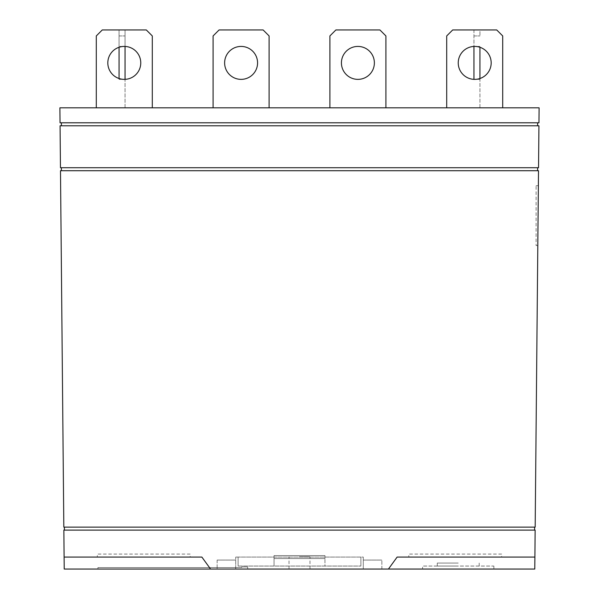 <?xml version="1.0" encoding="UTF-8"?>
<svg xmlns="http://www.w3.org/2000/svg" width="599" height="599" viewBox="0 0 599 599"><rect width="100%" height="100%" fill="white"/><g stroke="black" fill="none" stroke-linecap="round" stroke-linejoin="round"><path stroke-width="0.45" stroke-dasharray="3 2.25" d="M299.5 569.05L309.983 569.05L299.5 569.05M299.5 556.771L309.983 556.771L299.5 556.771M458.235 563.06L437.27 563.06L458.235 563.06M458.235 566.055L437.27 566.055L458.235 566.055M125.041 62.895L125.041 79.368L125.041 62.895M119.051 62.895L119.051 79.368L119.051 62.895M479.949 62.895L479.949 79.368L479.949 62.895M473.959 62.895L473.959 79.368L473.959 62.895M124.293 79.368A16.473 16.473 0 0 1 107.82 62.895A16.473 16.473 0 0 1 124.293 46.422A16.473 16.473 0 0 1 140.765 62.895A16.473 16.473 0 0 1 124.293 79.368A16.473 16.473 0 0 1 107.82 62.895A16.473 16.473 0 0 1 124.293 46.422A16.473 16.473 0 0 1 140.765 62.895A16.473 16.473 0 0 1 124.293 79.368A16.473 16.473 0 0 1 107.82 62.895A16.473 16.473 0 0 1 124.293 46.422A16.473 16.473 0 0 1 140.765 62.895A16.473 16.473 0 0 1 124.293 79.368A16.473 16.473 0 0 1 107.82 62.895A16.473 16.473 0 0 1 124.293 46.422A16.473 16.473 0 0 1 140.765 62.895A16.473 16.473 0 0 1 124.293 79.368A16.473 16.473 0 0 1 107.82 62.895A16.473 16.473 0 0 1 124.293 46.422A16.473 16.473 0 0 1 140.765 62.895A16.473 16.473 0 0 1 124.293 79.368M241.097 79.368A16.473 16.473 0 0 1 224.625 62.895A16.473 16.473 0 0 1 241.097 46.422A16.473 16.473 0 0 1 257.57 62.895A16.473 16.473 0 0 1 241.097 79.368A16.473 16.473 0 0 1 224.625 62.895A16.473 16.473 0 0 1 241.097 46.422A16.473 16.473 0 0 1 257.57 62.895A16.473 16.473 0 0 1 241.097 79.368A16.473 16.473 0 0 1 224.625 62.895A16.473 16.473 0 0 1 241.097 46.422A16.473 16.473 0 0 1 257.57 62.895A16.473 16.473 0 0 1 241.097 79.368A16.473 16.473 0 0 1 224.625 62.895A16.473 16.473 0 0 1 241.097 46.422A16.473 16.473 0 0 1 257.57 62.895A16.473 16.473 0 0 1 241.097 79.368A16.473 16.473 0 0 1 224.625 62.895A16.473 16.473 0 0 1 241.097 46.422A16.473 16.473 0 0 1 257.57 62.895A16.473 16.473 0 0 1 241.097 79.368M357.903 79.368A16.473 16.473 0 0 1 341.43 62.895A16.473 16.473 0 0 1 357.903 46.422A16.473 16.473 0 0 1 374.375 62.895A16.473 16.473 0 0 1 357.903 79.368A16.473 16.473 0 0 1 341.43 62.895A16.473 16.473 0 0 1 357.903 46.422A16.473 16.473 0 0 1 374.375 62.895A16.473 16.473 0 0 1 357.903 79.368A16.473 16.473 0 0 1 341.43 62.895A16.473 16.473 0 0 1 357.903 46.422A16.473 16.473 0 0 1 374.375 62.895A16.473 16.473 0 0 1 357.903 79.368A16.473 16.473 0 0 1 341.43 62.895A16.473 16.473 0 0 1 357.903 46.422A16.473 16.473 0 0 1 374.375 62.895A16.473 16.473 0 0 1 357.903 79.368A16.473 16.473 0 0 1 341.43 62.895A16.473 16.473 0 0 1 357.903 46.422A16.473 16.473 0 0 1 374.375 62.895A16.473 16.473 0 0 1 357.903 79.368M474.708 79.368A16.473 16.473 0 0 1 458.235 62.895A16.473 16.473 0 0 1 474.708 46.422A16.473 16.473 0 0 1 491.18 62.895A16.473 16.473 0 0 1 474.708 79.368A16.473 16.473 0 0 1 458.235 62.895A16.473 16.473 0 0 1 474.708 46.422A16.473 16.473 0 0 1 491.18 62.895A16.473 16.473 0 0 1 474.708 79.368A16.473 16.473 0 0 1 458.235 62.895A16.473 16.473 0 0 1 474.708 46.422A16.473 16.473 0 0 1 491.18 62.895A16.473 16.473 0 0 1 474.708 79.368A16.473 16.473 0 0 1 458.235 62.895A16.473 16.473 0 0 1 474.708 46.422A16.473 16.473 0 0 1 491.18 62.895A16.473 16.473 0 0 1 474.708 79.368A16.473 16.473 0 0 1 458.235 62.895A16.473 16.473 0 0 1 474.708 46.422A16.473 16.473 0 0 1 491.18 62.895A16.473 16.473 0 0 1 474.708 79.368M60.492 170.715L63.823 527.12L535.177 527.12L538.508 170.715L60.492 170.715M537.602 170.715L61.398 170.715L537.602 170.715L537.602 167.72L61.398 167.72L61.398 170.715M537.812 245.59L538.374 185.69L537.812 245.59L536.105 245.59L537.812 245.59M64.392 527.12L534.608 527.12L64.392 527.12L64.392 530.115L534.608 530.115L534.608 527.12M537.602 167.72L61.398 167.72M536.105 185.69L538.374 185.69L536.105 185.69L536.105 245.59L536.105 185.69M64.392 530.115L534.608 530.115M60.462 167.72L538.538 167.72L538.935 125.79L60.065 125.79L60.462 167.72M535.147 530.115L63.853 530.115L64.22 569.05L534.78 569.05L535.147 530.115M537.602 125.79L61.398 125.79L537.602 125.79L537.602 122.795L61.398 122.795L61.398 125.79M235.707 569.05L381.863 569.05L217.138 569.05L235.707 569.05L235.707 557.07L235.707 569.05M97.937 569.05L247.687 569.05L97.937 569.05L97.937 567.553L97.937 569.05M422.594 569.05L493.876 569.05L422.594 569.05L422.594 566.055L422.594 569.05M210.563 569.05L201.863 557.07L64.108 557.07M190.183 557.07L97.338 557.07L190.183 557.07L190.183 554.075L97.338 554.075L97.338 557.07L97.338 554.075L190.183 554.075L190.183 557.07M534.892 557.07L397.137 557.07L388.437 569.05M501.663 557.07L408.817 557.07L501.663 557.07L501.663 554.075L408.817 554.075L408.817 557.07L408.817 554.075L501.663 554.075L501.663 557.07M537.602 122.795L61.398 122.795M363.293 557.07L363.293 569.05L363.293 557.07L235.707 557.07L363.293 557.07M363.293 560.065L363.293 569.05L363.293 560.065L381.863 560.065L363.293 560.065M217.138 560.065L217.138 569.05L217.138 560.065L235.707 560.065L217.138 560.065M381.863 569.05L381.863 560.065L381.863 569.05M247.687 566.954L247.687 569.05L247.687 566.954L241.697 566.954L241.697 567.553L97.937 567.553L241.697 567.553L241.697 566.954L247.687 566.954M493.876 566.055L493.876 569.05L493.876 566.055L422.594 566.055L493.876 566.055M60.042 122.795L538.958 122.795L539.1 107.82L59.9 107.82L60.042 122.795M360.898 557.07L238.103 557.07L360.898 557.07L360.898 566.055L360.898 557.07M238.103 566.055L360.898 566.055L238.103 566.055L238.103 557.07L238.103 566.055M119.051 79.368L125.041 79.368L125.041 107.82L119.051 107.82L125.041 107.82L125.041 35.94L125.041 46.437L119.051 46.422M479.949 78.514L479.949 107.82L473.959 107.82L479.949 107.82L479.949 47.276M152.296 107.82L152.296 35.94L152.296 107.82L152.296 35.94L152.296 107.82L96.289 107.82L152.296 107.82L96.289 107.82L152.296 107.82L96.289 107.82L152.296 107.82L152.296 35.94L146.306 29.95L102.279 29.95L96.289 35.94L96.289 107.82M269.101 107.82L269.101 35.94L269.101 107.82L269.101 35.94L269.101 107.82L213.094 107.82L269.101 107.82L213.094 107.82L269.101 107.82L213.094 107.82L269.101 107.82L269.101 35.94L263.111 29.95L219.084 29.95L213.094 35.94L213.094 107.82M385.906 107.82L385.906 35.94L385.906 107.82L385.906 35.94L385.906 107.82L329.899 107.82L385.906 107.82L329.899 107.82L385.906 107.82L329.899 107.82L385.906 107.82L385.906 35.94L379.916 29.95L335.889 29.95L329.899 35.94L329.899 107.82M502.711 107.82L502.711 35.94L502.711 107.82L502.711 35.94L502.711 107.82L446.704 107.82L502.711 107.82L446.704 107.82L502.711 107.82L446.704 107.82L502.711 107.82L502.711 35.94L496.721 29.95L452.694 29.95L446.704 35.94L446.704 107.82M324.958 566.055L274.043 566.055L324.958 566.055L324.958 558.567L274.043 558.567L274.043 566.055L274.043 555.572L274.043 558.567L324.958 558.567L324.958 555.572L274.043 555.572L324.958 555.572L324.958 566.055M119.051 78.514L119.051 29.95L125.041 29.95L125.041 35.94L125.041 29.95L119.051 29.95L119.051 47.276M479.949 79.368L473.959 79.368L473.959 29.95L479.949 29.95L479.949 35.94L479.949 29.95L473.959 29.95L473.959 46.437L479.949 46.422M102.279 29.95L96.289 35.94L102.279 29.95L96.289 35.94L102.279 29.95L146.306 29.95L102.279 29.95M152.296 35.94L146.306 29.95L152.296 35.94M219.084 29.95L213.094 35.94L219.084 29.95L213.094 35.94L219.084 29.95L263.111 29.95L219.084 29.95M269.101 35.94L263.111 29.95L269.101 35.94M335.889 29.95L329.899 35.94L335.889 29.95L329.899 35.94L335.889 29.95L379.916 29.95L335.889 29.95M385.906 35.94L379.916 29.95L385.906 35.94M452.694 29.95L446.704 35.94L452.694 29.95L446.704 35.94L452.694 29.95L496.721 29.95L452.694 29.95M502.711 35.94L496.721 29.95L502.711 35.94M119.051 35.94L125.041 35.94L119.051 35.94M473.959 35.94L479.949 35.94L473.959 35.94M309.983 569.05L309.983 556.771M289.017 569.05L289.017 556.771M437.27 566.055L437.27 563.06M479.2 566.055L479.2 563.06"/><path stroke-width="0.9" d="M124.293 79.368A16.473 16.473 0 0 1 107.82 62.895A16.473 16.473 0 0 1 124.293 46.422A16.473 16.473 0 0 1 140.765 62.895A16.473 16.473 0 0 1 124.293 79.368M241.097 79.368A16.473 16.473 0 0 1 224.625 62.895A16.473 16.473 0 0 1 241.097 46.422A16.473 16.473 0 0 1 257.57 62.895A16.473 16.473 0 0 1 241.097 79.368M357.903 79.368A16.473 16.473 0 0 1 341.43 62.895A16.473 16.473 0 0 1 357.903 46.422A16.473 16.473 0 0 1 374.375 62.895A16.473 16.473 0 0 1 357.903 79.368M474.708 79.368A16.473 16.473 0 0 1 458.235 62.895A16.473 16.473 0 0 1 474.708 46.422A16.473 16.473 0 0 1 491.18 62.895A16.473 16.473 0 0 1 474.708 79.368M538.508 170.715L60.492 170.715L63.823 527.12L535.177 527.12L538.508 170.715M61.398 167.72L61.398 170.715M537.602 170.715L537.602 167.72M534.608 530.115L534.608 527.12M64.392 527.12L64.392 530.115M538.538 167.72L60.462 167.72L60.065 125.79L538.935 125.79L538.538 167.72M64.108 557.07L201.863 557.07L210.563 569.05L64.22 569.05L63.853 530.115L535.147 530.115L534.78 569.05L388.437 569.05L397.137 557.07L534.892 557.07M210.563 569.05L388.437 569.05M61.398 122.795L61.398 125.79M537.602 125.79L537.602 122.795M538.958 122.795L60.042 122.795L59.9 107.82L539.1 107.82L538.958 122.795M125.041 46.437L125.041 79.353M119.051 47.276L119.051 78.514M479.949 47.276L479.949 78.514M473.959 46.437L473.959 79.353M152.296 107.82L152.296 35.94L146.306 29.95L102.279 29.95L96.289 35.94L96.289 107.82M269.101 107.82L269.101 35.94L263.111 29.95L219.084 29.95L213.094 35.94L213.094 107.82M385.906 107.82L385.906 35.94L379.916 29.95L335.889 29.95L329.899 35.94L329.899 107.82M502.711 107.82L502.711 35.94L496.721 29.95L452.694 29.95L446.704 35.94L446.704 107.82"/></g></svg>
